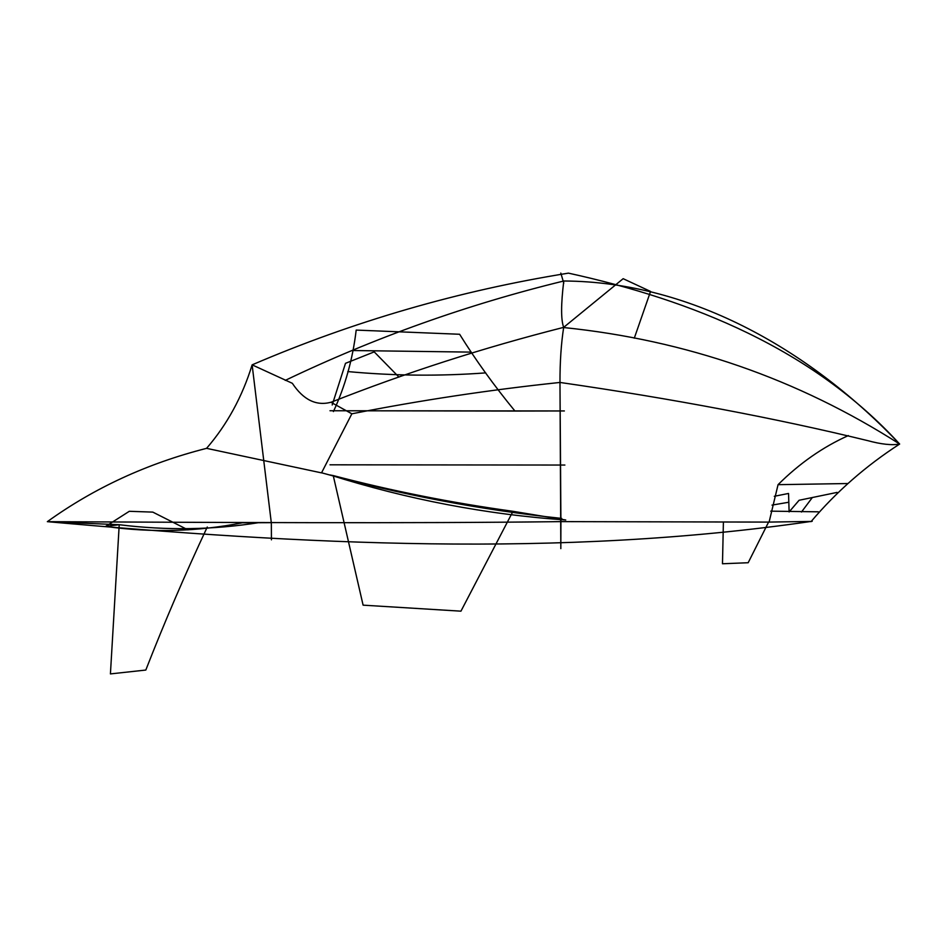 <?xml version="1.0" encoding="UTF-8"?>
<svg xmlns="http://www.w3.org/2000/svg" width="947" height="947" viewBox="0 0 947 947"><rect width="100%" height="100%" fill="white"/><g stroke="black" fill="none" stroke-linecap="round" stroke-linejoin="round"><path stroke-width="1.42" d="M811.023 521.655C836.284 491.789 865.83 465.912 899.65 444.048C891.944 445.469 881.243 444.321 867.547 440.592C775.415 418.172 672.891 398.782 559.973 382.446C559.937 361.861 561.169 343.501 563.678 327.354L623.162 278.69L650.553 291.439L634.289 338.186L650.553 291.439L623.162 278.69L563.678 327.354C483.396 347.738 405.813 372.727 330.929 402.297C405.813 372.727 483.396 347.738 563.678 327.354C560.884 319.766 560.92 304.318 563.785 280.999C694.127 281.638 813.615 353.29 899.65 444.048C797.765 378.918 685.829 340.091 563.844 327.555C685.829 340.091 797.765 378.918 899.65 444.048C813.615 353.29 694.127 281.638 563.785 280.999C467.498 304.461 374.645 337.594 285.248 380.386C374.645 337.594 467.498 304.461 563.785 280.999C560.92 304.318 560.884 319.766 563.678 327.354C561.169 343.501 559.937 361.861 559.973 382.446L560.825 548.633L560.92 521.619L768.526 522.093L811.188 521.43L768.526 522.093L560.92 521.619C407.293 523.537 218.177 522.472 47.35 521.667L119.227 524.709L105.638 526.402C151.425 532.912 197.035 531.705 242.456 522.78L271.339 522.661L271.434 539.826L271.339 522.661L242.456 522.78C197.035 531.705 151.425 532.912 105.638 526.414L129.313 511.297L105.638 526.414L119.227 524.709L110.42 673.909L145.814 670.05C164.352 622.534 184.843 574.865 207.275 527.017C184.843 574.865 164.352 622.534 145.814 670.05L110.42 673.909L119.227 524.709L47.35 521.667C218.177 522.472 407.293 523.537 560.92 521.619L559.973 382.446C489.99 389.809 420.61 400.273 351.858 413.803L330.929 402.262C316.227 406.18 303.371 399.859 292.339 383.31L252.127 364.855C242.278 396.793 227.091 424.623 206.564 448.345L321.447 472.861L206.564 448.345C147.436 463.379 94.369 487.823 47.35 521.667C301.584 544.265 558.837 558.245 812.195 521.276M560.813 273.091L563.773 283.141L560.813 273.091M561.737 518.411C480.141 509.794 400.084 494.583 321.566 472.79L351.858 413.803L330.929 402.262C316.227 406.18 303.371 399.859 292.339 383.31L252.127 364.855L271.327 522.922L252.127 364.855C353.645 321.27 459.082 290.693 568.437 273.138C692.304 300.258 812.526 348.78 899.65 444.048C891.944 445.469 881.243 444.321 867.547 440.592C775.415 418.172 672.891 398.782 559.973 382.446C489.99 389.809 420.61 400.273 351.858 413.803L321.566 472.79C400.084 494.583 480.141 509.794 561.737 518.411M565.738 519.998L512.99 511.309C451.968 502.904 392.046 490.996 333.237 475.572L329.994 474.956C407.624 499.448 486.202 514.47 565.738 519.998L512.99 511.309L460.94 611.17L363.103 605.157L460.94 611.17L512.99 511.309C451.968 502.904 392.046 490.996 333.237 475.572L363.103 605.157L333.237 475.572L329.994 474.956C407.624 499.448 486.202 514.47 565.738 519.998M152.798 512.114L129.313 511.297L152.798 512.114L188.003 529.87L152.798 512.102M259.537 522.531C213.406 529.906 166.636 530.64 119.227 524.709C166.636 530.64 213.406 529.906 259.537 522.531M564.376 410.951L329.994 410.749L514.955 411.045C493.991 385.5 475.56 359.907 459.626 334.267L356.19 330.089C352.722 359.221 345.134 386.388 333.415 411.566C345.134 386.388 352.722 359.221 356.19 330.089L459.626 334.267C475.56 359.907 493.991 385.5 514.955 411.045L564.376 410.951M564.874 465.048L329.994 464.811L564.874 465.048M769.142 521.915L778.055 484.675C799.481 463.343 822.919 446.972 848.37 435.573C822.919 446.972 799.481 463.343 778.055 484.675L847.837 483.526L778.055 484.675L769.142 521.915M818.326 511.818L770.728 511.155L818.326 511.818M788.567 502.277L772.03 505.106L788.567 502.277M837.077 492.404L799.067 500.276L789.123 511.925L799.114 500.265L837.077 492.404M788.531 493.458L774.291 496.299L788.531 493.458M789.123 511.948L788.543 493.482L789.123 511.948M801.47 512.031L812.313 497.566L801.47 512.031M332.196 404.985L345.466 363.411L332.196 404.985M398.936 377.095L374.16 351.81L398.936 377.095M374.195 351.882L345.454 363.34L374.195 351.882M723.401 522.081L722.478 563.761L748.177 562.731L768.597 522.069L748.177 562.731L722.478 563.761L723.401 522.081M485.716 372.881C439.704 376.29 393.727 375.852 347.786 371.567C393.727 375.852 439.704 376.29 485.716 372.881M471.251 352.118L352.568 350.52L471.251 352.118"/></g></svg>
